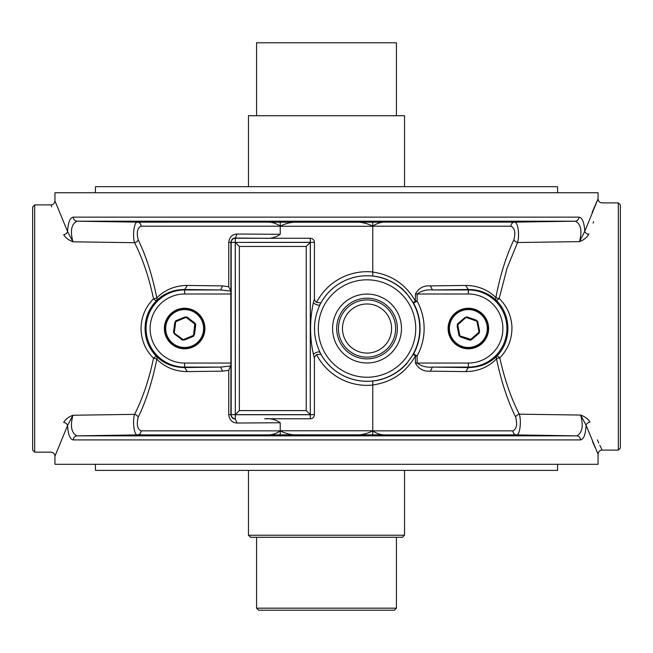 <?xml version="1.0" encoding="UTF-8"?>
<svg xmlns="http://www.w3.org/2000/svg" width="653" height="653" viewBox="0 0 653 653"><rect width="100%" height="100%" fill="white"/><g stroke="black" fill="none" stroke-linecap="round" stroke-linejoin="round"><path stroke-width="0.98" d="M304.69 222.216C295.221 221.277 287.067 222.608 280.219 226.199L141.064 226.199C137.318 227.979 136.379 232.541 138.232 239.888C146.084 256.033 152.28 275.362 156.826 297.858A4.057 0.963 -10.1 0 1 153.528 298.837C148.99 277.288 142.672 258.58 134.575 242.704C132.257 235.162 134.224 221.351 137.53 222.151L264.685 222.142C270.709 221.685 275.884 223.04 280.219 226.199L280.219 222.216L348.31 222.216C357.779 221.277 365.933 222.608 372.781 226.199C377.116 223.032 382.291 221.677 388.315 222.142L514.466 222.142C517.829 221.359 519.853 234.949 517.551 242.516L507.079 268.154L499.17 298.486C506.965 306.184 511.226 315.513 511.928 326.5C512.238 338.76 508.181 349.208 499.782 357.852A4.057 1.012 -10.6 0 0 496.484 358.881C488.256 367.239 477.98 371.475 465.654 371.606L430.392 371.157C423.675 371.679 418.679 368.978 415.406 363.052L417.128 363.052C421.299 366.227 426.393 367.582 432.408 367.1L430.392 371.157M348.31 222.216L372.781 222.216L372.781 226.273L280.219 226.273L280.219 234.288C275.86 237.439 270.677 238.769 264.677 238.272L310.289 238.272L310.289 242.328L235.235 242.402L235.309 418.777A4.122 4.122 0 0 1 231.186 414.655L235.235 414.655M304.69 434.841C295.221 435.78 287.067 434.449 280.219 430.858C275.884 434.025 270.709 435.371 264.685 434.906L137.53 434.906C134.208 435.698 132.265 421.805 134.575 414.353C142.656 398.518 148.974 379.801 153.528 358.219C145.423 350.057 141.252 340.156 141.024 328.524C141.244 316.917 145.415 307.016 153.528 298.837A4.057 0.702 -135.6 0 0 156.418 300.707C148.941 308.583 145.162 317.856 145.072 328.524C145.178 339.234 148.957 348.506 156.418 356.35C164.132 363.762 173.535 367.492 184.644 367.557L187.346 371.606C175.257 371.508 165.078 367.378 156.826 359.191A4.057 2.865 134.4 0 0 156.418 356.35A4.057 0.702 135.6 0 0 153.528 358.219A4.057 0.963 -169.9 0 1 156.826 359.191C152.28 381.695 146.084 401.015 138.232 417.161C136.371 424.483 137.318 429.045 141.064 430.858L280.219 430.858L280.219 434.841L372.781 434.841L372.781 430.858C365.933 434.449 357.779 435.78 348.31 434.841M404.525 186.668L404.525 115.736L248.475 115.736L248.475 186.668M396.42 115.736L396.42 42.78L256.58 42.78L256.58 115.736M256.58 537.264L256.58 608.188L258.612 610.22L394.388 610.22L396.42 608.188L396.42 537.264M248.475 470.389L248.475 535.231L250.507 537.264L402.493 537.264L404.525 535.231L404.525 470.389M34.674 204.903L32.65 206.936L32.65 450.121L34.674 452.145L34.674 204.903L50.885 204.903L51.799 206.821M620.35 448.097L620.35 204.903L618.326 202.879L618.326 450.121L620.35 448.097M415.406 363.052L415.406 355.918A4.057 0.898 28.9 0 1 413.578 353.975L417.128 355.918L417.128 363.052L468.356 363.052A34.519 34.519 0 0 0 502.883 328.524A34.519 34.519 0 0 0 468.356 294.005L417.128 294.005L417.128 301.139L413.578 303.082A4.057 0.898 151.1 0 1 415.406 301.139L415.406 294.005C418.663 288.079 423.658 285.377 430.392 285.9L465.654 285.451C477.596 285.532 487.669 289.573 495.88 297.572C500.149 275.264 506.165 255.992 513.911 239.765C515.739 232.452 514.752 227.93 510.948 226.199A4.057 3.583 90 0 1 514.466 222.142L575.203 221.187A4.057 3.771 -90 0 0 578.909 217.139C582.239 217.571 584.198 222.306 584.786 231.325L598.058 198.83L592.108 212.454M465.654 371.606L468.356 367.557C479.653 367.468 489.154 363.631 496.868 356.065A4.057 0.751 -136.2 0 1 499.782 357.852C504.663 379.744 511.168 398.518 519.315 414.165C521.633 421.585 519.755 435.706 516.49 434.906L576.746 435.861C582.296 432.955 583.602 426.025 580.664 415.055L586.084 425.234A4.057 3.053 159.5 0 1 589.961 422.099C605.813 459.23 605.813 459.23 589.961 422.099C588.304 419.12 585.21 416.777 580.664 415.055L519.315 414.165A4.057 2.726 154.8 0 0 515.641 417.038C507.675 400.966 501.292 381.581 496.484 358.881A4.057 2.857 45 0 1 496.868 356.065C511.691 341.144 511.56 315.219 496.313 300.445A4.057 0.661 135 0 0 499.17 298.486A4.057 0.906 -170.5 0 1 495.88 297.572A4.057 2.865 -46.1 0 0 496.313 300.445C488.648 293.205 479.326 289.557 468.356 289.499L465.654 285.451M235.309 414.728L310.289 414.728L310.289 418.777L264.677 418.777C270.701 418.287 275.876 419.618 280.219 422.76L280.219 430.858M372.781 430.858L512.932 430.858A4.057 3.616 -90 0 0 516.49 434.906L388.315 434.906C382.291 435.363 377.116 434.016 372.781 430.858L372.781 385.066A56.835 56.835 0 0 1 316.525 354.595L314.591 356.987L314.411 358.179A4.057 4.049 164.3 0 1 314.591 356.987M513.911 239.765A4.057 2.612 -155.6 0 0 517.551 242.516L579.489 241.626C582.337 230.697 580.909 223.881 575.203 221.187L77.03 221.187C71.397 223.987 70.034 230.86 72.932 241.814L67.569 231.57C68.1 222.412 70.018 217.604 73.316 217.139L578.909 217.139M430.392 285.9L432.408 289.956C426.474 289.459 421.381 290.814 417.128 294.005L415.406 294.005M512.932 430.858C516.621 428.988 517.527 424.385 515.641 417.038M230.836 291.099L220.592 289.956L222.608 285.9L228.754 286.74L230.836 291.099L230.909 365.043L228.754 370.308L222.608 371.157L187.346 371.606M230.909 365.043L230.909 414.655C231.448 417.585 232.909 419.022 235.309 418.973L237.039 423.03C232.166 422.728 229.407 419.936 228.754 414.655L231.186 414.655L231.186 242.402A4.122 4.122 0 0 1 235.309 238.272L235.309 238.076C232.917 238.027 231.456 239.471 230.909 242.402L228.754 242.402C229.407 237.129 232.166 234.337 237.039 234.027L235.309 238.076L264.979 238.28M237.039 234.027L280.219 234.288M187.346 285.451L184.644 289.499C173.535 289.565 164.132 293.303 156.418 300.707A4.057 2.865 -134.4 0 0 156.826 297.858C165.078 289.679 175.257 285.541 187.346 285.451L222.608 285.9M138.232 239.888A4.057 2.669 -24.8 0 1 134.575 242.704L72.932 241.814C68.459 240.092 65.382 237.708 63.7 234.647C47.008 195.247 47.008 195.247 63.7 234.647A4.057 2.996 159.7 0 0 67.569 231.57L54.942 200.855L54.942 192.749L598.058 192.749L598.058 198.83C598.466 201.491 599.821 202.846 602.115 202.879L618.326 202.879M141.064 226.199A4.057 3.6 90 0 0 137.53 222.142L77.03 221.187A4.057 3.779 -90 0 1 73.316 217.139M73.316 439.918A4.057 3.779 -90 0 1 77.03 435.861C71.397 433.061 70.034 426.189 72.932 415.243L67.569 425.487L54.942 456.202L54.942 464.307L598.058 464.307L598.058 454.17L586.084 425.234C585.602 434.523 583.733 439.42 580.476 439.918L73.316 439.918C70.018 439.453 68.1 434.637 67.569 425.487A4.057 2.996 -159.7 0 0 63.7 422.409C47.008 461.81 47.008 461.81 63.7 422.409C47.008 461.81 47.008 461.81 63.7 422.409C65.349 419.373 68.418 416.981 72.932 415.243L134.575 414.353A4.057 2.669 -155.2 0 1 138.232 417.161M580.476 439.918A4.057 3.787 -90 0 0 576.746 435.861L77.03 435.861L137.53 434.906A4.057 3.6 90 0 0 141.064 430.858M222.608 371.157L220.592 367.1L230.836 365.949M280.219 422.76L237.039 423.03M310.289 418.777L310.289 418.777A4.122 4.122 0 0 0 314.411 414.655A4.122 4.122 0 0 1 310.289 418.777L264.979 418.777M588.647 234.345C587.014 237.439 583.962 239.863 579.489 241.626L584.786 231.325A4.057 2.939 -160 0 0 588.647 234.345C606.147 192.708 606.147 192.708 588.647 234.345L588.835 233.847M593.095 223.073L593.667 221.694M592.549 441.616L595.054 447.452M598.058 454.17C598.466 451.509 599.821 450.154 602.115 450.121L599.821 445.256M598.744 442.922L597.373 439.877M589.128 420.646L586.533 418.198M372.798 276.064L372.781 272.081C391.678 274.799 405.888 284.488 415.406 301.139L417.128 301.139A57.097 57.097 0 0 1 417.128 355.918L415.406 355.918C405.937 372.528 391.727 382.209 372.781 384.976L372.798 380.993C380.928 380.25 388.837 377.41 396.518 372.463C402.289 368.431 402.395 367.966 406.125 364.284L413.578 353.975A53.048 53.048 0 0 0 413.578 303.082L406.084 292.724C402.321 289.026 402.313 288.634 396.493 284.577C388.804 279.631 380.903 276.799 372.798 276.064A52.779 52.779 0 0 0 320.917 302.845L320.068 304.486C317.276 310.648 314.403 318.811 314.542 328.524C314.411 338.278 317.285 346.416 320.068 352.563L320.917 354.212L316.525 354.595M314.411 358.179L314.411 414.655L314.411 358.179L313.407 354.416C309.628 337.152 309.628 319.897 313.407 302.641L314.411 298.878L314.591 300.07L316.525 302.461A56.835 56.835 0 0 1 372.781 271.983L372.781 272.081M316.525 302.461L320.917 302.845M314.591 300.07A4.057 4.049 15.7 0 1 314.411 298.878L314.411 242.402A4.122 4.122 0 0 0 310.289 238.272A4.122 4.122 0 0 1 314.411 242.402L310.289 242.328M313.407 302.641A4.057 1.845 -153.4 0 0 317.129 304.878A4.057 1.845 -153.4 0 0 320.068 304.486A52.762 52.762 0 0 1 419.789 328.524A52.762 52.762 0 0 1 320.068 352.563A4.057 1.845 153.4 0 0 317.129 352.179A4.057 1.845 153.4 0 0 313.407 354.416M557.629 464.307L557.523 470.389L95.477 470.389L95.371 464.307M95.371 192.749L95.477 186.668L557.523 186.668L557.629 192.749M401.481 328.524A34.454 34.454 0 0 1 367.035 362.978A34.454 34.454 0 0 1 332.581 328.524A34.454 34.454 0 0 1 367.035 294.079A34.454 34.454 0 0 1 401.481 328.524M336.703 328.524A30.324 30.324 0 0 0 367.035 358.856A30.324 30.324 0 0 0 397.359 328.524A30.324 30.324 0 0 0 367.035 298.201A30.324 30.324 0 0 0 336.703 328.524M488.624 328.524A20.267 20.267 0 0 1 468.356 348.792A20.267 20.267 0 0 1 448.097 328.524A20.267 20.267 0 0 1 468.356 308.265A20.267 20.267 0 0 1 488.624 328.524M204.903 328.524A20.267 20.267 0 0 1 184.644 348.792A20.267 20.267 0 0 1 164.376 328.524A20.267 20.267 0 0 1 184.644 308.265A20.267 20.267 0 0 1 204.903 328.524M306.233 410.598L306.233 246.45L310.289 242.402L310.289 414.655L235.309 414.655L239.357 410.598L306.233 410.598L310.289 414.655M235.309 414.655L235.309 242.402L239.357 246.45L239.357 410.598M306.233 246.45L239.357 246.45M372.781 222.216L388.315 222.142M264.685 222.142L280.219 222.216M388.315 434.906L372.781 434.841M280.219 434.841L264.685 434.906M372.781 271.983L372.781 226.273M256.58 608.188L396.42 608.188M248.475 535.231L404.525 535.231M174.71 333.683L182.799 339.878L184.146 339.707L182.554 340.205L193.549 335.797L194.072 334.548L193.704 336.173L195.394 324.443L186.489 317.17L175.73 321.692L174.269 332.826L174.71 333.683L173.486 332.557L183.183 339.666L193.557 335.356L194.814 323.047L195.802 324.5L195.018 324.223L186.105 317.391L185.142 317.35L186.734 316.852L175.73 321.252L175.208 322.509L175.575 320.876L173.886 332.606M173.486 332.557L174.808 322.451M182.554 340.205L174.465 334.001M182.799 339.878L184.146 339.707M175.73 321.252L175.208 322.509M175.575 320.876L184.987 316.974M193.704 336.173L184.301 340.074M193.549 335.797L194.072 334.548M186.489 317.17L185.142 317.35M186.734 316.852L194.814 323.047M195.802 324.5L194.472 334.597M195.394 324.443L194.57 323.374M169.6 316.999A18.945 18.945 0 0 0 173.11 343.568A18.945 18.945 0 0 0 199.679 340.058A18.945 18.945 0 0 0 196.169 313.489A18.945 18.945 0 0 0 169.6 316.999M200.487 340.67A19.965 19.965 0 0 1 172.498 344.368A19.965 19.965 0 0 1 168.801 316.379A19.965 19.965 0 0 1 196.79 312.681A19.965 19.965 0 0 1 200.487 340.67M465.295 317.766L457.606 324.443L457.508 325.798L457.337 324.133L459.443 335.797L460.569 336.556L459.051 335.871L470.201 339.878L479.114 332.614L476.845 321.162L466.226 317.497L465.295 317.766L466.65 316.787L457.745 324.859L459.875 335.887L471.686 339.593L470.07 340.262L470.495 339.552L478.975 332.189L479.204 331.259L479.375 332.916L477.27 321.252L476.151 320.492L477.67 321.178L466.52 317.17M466.65 316.787L476.282 320.117M457.337 324.133L465.034 317.456M457.606 324.443L457.508 325.798M477.27 321.252L476.151 320.492M477.67 321.178L479.604 331.177M459.051 335.871L457.108 325.871M459.443 335.797L460.569 336.556M479.114 332.614L479.204 331.259M479.375 332.916L471.686 339.593M470.07 340.262L460.438 336.94M470.201 339.878L471.417 339.291M482.673 316.109A18.945 18.945 0 0 0 455.941 314.215A18.945 18.945 0 0 0 454.047 340.948A18.945 18.945 0 0 0 480.779 342.833A18.945 18.945 0 0 0 482.673 316.109M453.28 341.609A19.965 19.965 0 0 1 455.272 313.448A19.965 19.965 0 0 1 483.432 315.44A19.965 19.965 0 0 1 481.441 343.6A19.965 19.965 0 0 1 453.28 341.609M395.636 328.524A28.61 28.61 0 0 1 367.035 357.134A28.61 28.61 0 0 1 338.425 328.524A28.61 28.61 0 0 1 367.035 299.923A28.61 28.61 0 0 1 395.636 328.524M342.474 328.524A24.553 24.553 0 0 0 367.035 353.085A24.553 24.553 0 0 0 391.588 328.524A24.553 24.553 0 0 0 367.035 303.971A24.553 24.553 0 0 0 342.474 328.524M432.408 367.1L468.356 367.557L468.356 367.1L432.408 367.1M280.219 430.784L372.781 430.784M510.948 226.199L372.781 226.199M468.356 363.052L468.356 367.1A38.576 38.576 0 0 0 506.932 328.524A38.576 38.576 0 0 0 468.356 289.956L468.356 289.499L432.408 289.956L468.356 289.956L468.356 294.005M228.754 286.74L228.754 242.402M235.235 242.402L230.909 242.402L230.909 292.013M220.592 289.956L184.644 289.499L184.644 289.956L220.592 289.956M184.644 363.052L184.644 367.557L220.592 367.1L184.644 367.1A38.576 38.576 0 0 1 146.068 328.524A38.576 38.576 0 0 1 184.644 289.956L184.644 294.005A34.519 34.519 0 0 0 150.117 328.524A34.519 34.519 0 0 0 184.644 363.052L230.917 363.052M228.754 414.655L228.754 370.308M320.917 354.212A52.779 52.779 0 0 0 372.798 380.993M314.411 298.878L314.411 242.402M415.741 328.524A48.706 48.706 0 0 0 367.035 279.819A48.706 48.706 0 0 0 318.321 328.524A48.706 48.706 0 0 0 367.035 377.23A48.706 48.706 0 0 0 415.741 328.524M230.917 294.005L184.644 294.005M235.309 242.402L310.289 242.402M310.289 414.728L310.355 242.402M310.355 414.655L314.411 414.655M310.289 238.272L235.309 238.272L235.309 242.328M602.115 450.121L618.326 450.121M34.674 452.145L50.885 452.145C53.342 452.39 54.697 453.745 54.942 456.202M50.885 204.903C53.342 204.658 54.697 203.312 54.942 200.855"/></g></svg>
